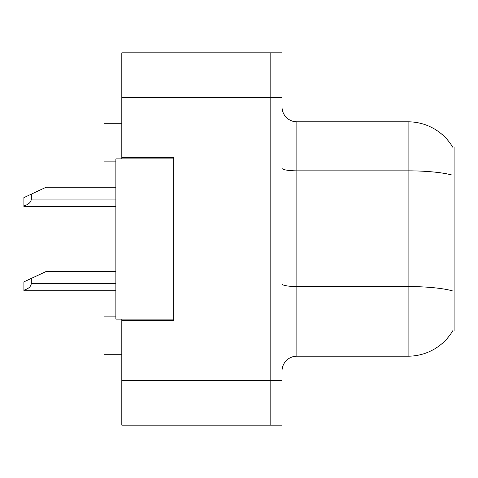<?xml version="1.0" encoding="UTF-8"?>
<svg xmlns="http://www.w3.org/2000/svg" width="478" height="478" viewBox="0 0 478 478"><rect width="100%" height="100%" fill="white"/><g stroke="black" fill="none" stroke-linecap="round" stroke-linejoin="round"><path stroke-width="0.72" d="M121.806 319.107L121.806 425.175L270.154 425.175L270.154 52.825L121.806 52.825L121.806 158.893M121.806 157.411L173.729 157.411L173.729 320.589L121.806 320.589M452.642 330.973L454.1 330.973L454.1 147.027L452.642 147.027M115.873 316.137L104.007 316.137L104.007 354.712L121.806 354.712M115.873 161.863L104.007 161.863L104.007 123.288L121.806 123.288M282.02 371.03A14.836 14.836 0 0 1 296.856 356.194L408.11 356.194L408.11 121.806L296.856 121.806A14.836 14.836 0 0 1 282.02 106.97A14.836 14.836 0 0 0 296.856 121.806L296.856 356.194M452.905 330.531A51.923 51.923 0 0 1 408.11 356.194M452.75 147.212A51.923 51.923 0 0 0 408.11 121.806A51.923 51.923 0 0 1 452.75 147.212M270.154 52.825L282.02 52.825L282.02 425.175L270.154 425.175M173.729 319.107L115.873 319.107L115.873 158.893L173.729 158.893M31.315 278.411L31.315 283.352C31.07 286.495 28.596 288.76 23.9 290.152L23.9 281.871L46.151 271.486L115.873 271.486M23.9 290.152L23.9 290.773L115.873 290.773M31.315 194.152L31.315 199.093C31.07 202.236 28.596 204.5 23.9 205.893L23.9 197.611L46.151 187.227L115.873 187.227M23.9 205.893L23.9 206.514L115.873 206.514M121.806 380.667L282.02 380.667M121.806 97.333L282.02 97.333M452.164 175.085A51.923 9.016 180 0 0 408.11 170.843L296.856 170.843A14.836 2.575 -0 0 1 282.02 168.268M452.319 290.839A51.923 9.016 180 0 0 408.11 286.549L296.856 286.549A14.836 2.575 0 0 1 282.02 283.974M31.315 283.352L115.873 283.352M31.315 199.093L115.873 199.093"/></g></svg>

